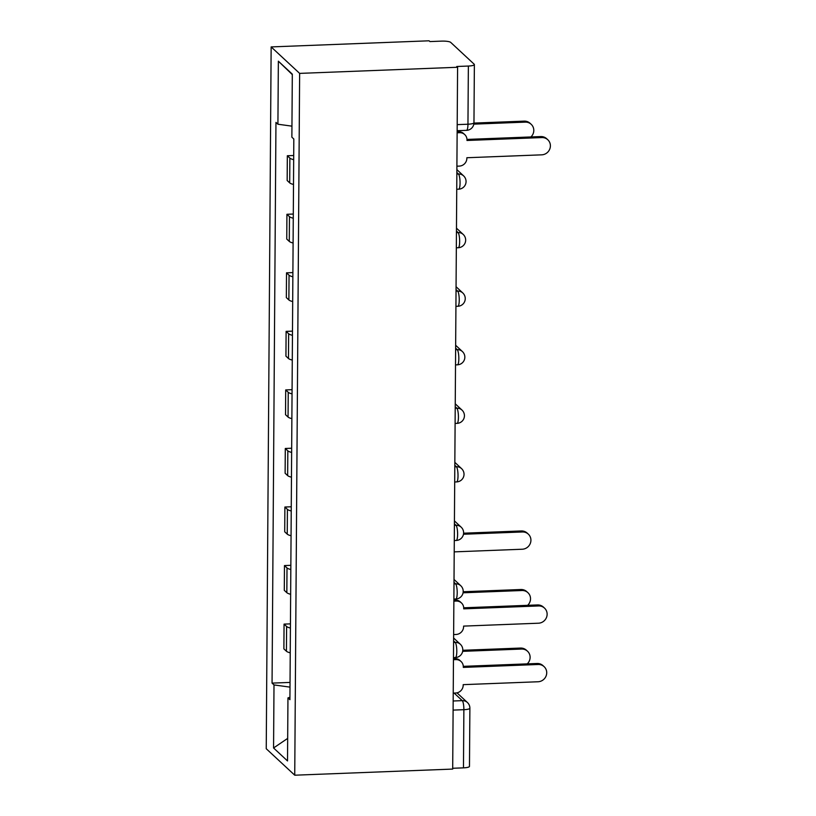 <?xml version="1.0" encoding="UTF-8"?>
<svg xmlns="http://www.w3.org/2000/svg" width="816" height="816" viewBox="0 0 816 816"><rect width="100%" height="100%" fill="white"/><g stroke="black" fill="none" stroke-linecap="round" stroke-linejoin="round"><path stroke-width="1.22" d="M457.592 67.269L456.766 66.494L468.364 66.045A7.67 1.571 0.4 0 0 474.371 64.556A7.67 1.571 0.4 0 0 474.188 64.219L450.687 42.371A7.67 1.571 0.4 0 0 441.538 41.126L429.93 41.575L429.104 40.8L271.147 46.92L266.24 748.731L294.739 775.2L299.635 73.389L457.592 67.269L452.696 769.08L294.739 775.2M453.104 710.104L463.876 709.685A7.67 1.571 -179.6 0 0 469.883 708.196L469.475 766.367A7.67 1.571 -179.6 0 1 463.468 767.856L463.876 709.685A7.67 1.632 -92.2 0 0 462.264 700.638L454.124 693.08M452.696 768.274L463.468 767.856M271.147 46.92L299.635 73.389M293.678 159.681A17.636 3.611 -179.6 0 1 289.864 158.1L287.334 155.744L287.161 180.509L289.69 182.866A17.636 3.611 0.4 0 0 293.505 184.457M293.709 155.499L287.334 155.744M293.27 218.229A17.636 3.611 -179.6 0 1 289.456 216.638L286.926 214.292L286.753 239.057L289.282 241.414A17.636 3.611 0.4 0 0 293.097 243.005M293.301 214.037L286.926 214.292M292.862 276.777A17.636 3.611 -179.6 0 1 289.048 275.186L286.518 272.84L286.345 297.605L288.874 299.962A17.636 3.611 0.4 0 0 292.689 301.553M292.893 272.585L286.518 272.84M292.454 335.325A17.636 3.611 -179.6 0 1 288.64 333.734L286.11 331.378L285.937 356.153L288.466 358.51A17.636 3.611 0.4 0 0 292.281 360.091M292.485 331.133L286.11 331.378M292.046 393.873A17.636 3.611 -179.6 0 1 288.232 392.282L285.702 389.926L285.529 414.701L288.058 417.058A17.636 3.611 0.4 0 0 291.873 418.639M292.077 389.681L285.702 389.926M291.638 452.421A17.636 3.611 -179.6 0 1 287.824 450.83L285.294 448.474L285.121 473.249L287.65 475.595A17.636 3.611 0.4 0 0 291.465 477.187M291.669 448.229L285.294 448.474M291.23 510.969A17.636 3.611 -179.6 0 1 287.416 509.378L284.886 507.022L284.713 531.797L287.242 534.143A17.636 3.611 0.4 0 0 291.057 535.735M291.261 506.777L284.886 507.022M290.822 569.517A17.636 3.611 -179.6 0 1 287.008 567.926L284.468 565.57L284.294 590.335L286.834 592.691A17.636 3.611 0.4 0 0 290.649 594.283M290.853 565.325L284.468 565.57M290.414 628.055A17.636 3.611 -179.6 0 1 286.6 626.474L284.06 624.118L283.886 648.883L286.426 651.239A17.636 3.611 0.4 0 0 290.241 652.831M290.445 623.873L284.06 624.118M291.955 126.154L277.919 124.226L278.358 61.18L292.312 74.144L291.873 137.19L293.821 139.006L289.915 699.7L287.956 697.894L287.518 760.94L273.564 747.976L274.003 684.93L289.996 687.123M277.919 124.226L275.961 122.41L272.054 683.114L274.003 684.93M290.027 682.421L272.054 683.114M289.925 697.272L287.956 697.894M278.358 61.18L292.312 74.613M287.681 738.388L273.564 747.976M456.899 166.189L459.326 166.097A7.67 7.324 132.9 0 0 466.864 158.294L466.874 157.733L541.732 154.836A8.823 8.425 132.9 0 0 547.791 139.74A8.823 8.425 132.9 0 0 541.855 137.567L466.987 140.474L466.997 139.913A7.67 7.324 132.9 0 0 459.561 132.692L458.48 131.692A7.67 7.324 -47.1 0 1 463.651 133.579L464.732 134.579M457.144 131.743L458.48 131.692M466.987 139.424L540.773 136.568A8.823 8.425 -47.1 0 1 546.71 138.74L547.791 139.74M457.133 132.784L459.561 132.692M530.91 136.955A8.823 8.425 132.9 0 0 525.239 122.135L473.831 124.134M473.953 123.083L524.158 121.135A8.823 8.425 -47.1 0 1 530.104 123.308L531.185 124.307M454.206 551.871L522.26 549.229A8.823 8.425 132.9 0 0 528.319 534.133A8.823 8.425 132.9 0 0 522.383 531.971L463.478 534.245M463.61 533.195L521.302 530.961A8.823 8.425 -47.1 0 1 527.238 533.134L528.319 534.133M453.635 634.562L456.062 634.471A7.67 7.324 132.9 0 0 463.6 626.678L463.6 626.107L538.458 623.21A8.823 8.425 132.9 0 0 544.527 608.114A8.823 8.425 132.9 0 0 538.58 605.951L463.723 608.848L463.723 608.287A7.67 7.324 132.9 0 0 456.287 601.066L455.216 600.066A7.67 7.324 -47.1 0 1 460.377 601.953L461.458 602.953M453.869 600.117L455.216 600.066M463.712 607.798L537.499 604.942A8.823 8.425 -47.1 0 1 543.446 607.114L544.527 608.114M453.869 601.157L456.287 601.066M527.636 605.329A8.823 8.425 132.9 0 0 521.965 590.509L463.07 592.793M463.202 591.743L520.894 589.509A8.823 8.425 -47.1 0 1 526.83 591.682L527.911 592.681M453.227 693.11L455.644 693.019A7.67 7.324 132.9 0 0 463.192 685.226L463.192 684.655L538.05 681.758A8.823 8.425 132.9 0 0 544.119 666.662A8.823 8.425 132.9 0 0 538.172 664.489L463.315 667.396L463.315 666.835A7.67 7.324 132.9 0 0 455.879 659.614L454.798 658.614A7.67 7.324 -47.1 0 1 459.969 660.501L461.05 661.501M453.461 658.665L454.798 658.614M463.304 666.346L537.091 663.49A8.823 8.425 -47.1 0 1 543.038 665.662L544.119 666.662M453.461 659.705L455.879 659.614M527.228 663.877A8.823 8.425 132.9 0 0 521.557 649.057L462.662 651.341M462.794 650.291L520.486 648.057A8.823 8.425 -47.1 0 1 526.422 650.23L527.503 651.229M453.472 657.625L455.43 657.553A7.67 1.632 -92.2 0 0 456.797 651.433A7.67 1.632 -92.2 0 0 455.185 642.386L453.584 640.897M453.574 642.447L455.185 642.386A7.67 7.324 -47.1 0 1 460.357 644.273L453.604 638M453.88 599.077L455.838 599.005A7.67 1.632 -92.2 0 0 457.205 592.885A7.67 1.632 -92.2 0 0 455.593 583.838L454.002 582.349M453.982 583.899L455.593 583.838A7.67 7.324 -47.1 0 1 460.765 585.725L454.022 579.462M454.288 540.529L456.246 540.457A7.67 1.632 -92.2 0 0 457.613 534.337A7.67 1.632 -92.2 0 0 456.001 525.29L454.41 523.801M454.4 525.351L456.001 525.29A7.67 7.324 -47.1 0 1 461.173 527.177L454.43 520.914M454.696 481.991L456.654 481.909A7.67 1.632 -92.2 0 0 458.021 475.789A7.67 1.632 -92.2 0 0 456.409 466.742L454.818 465.253M454.808 466.803L456.409 466.742A7.67 7.324 -47.1 0 1 461.581 468.629L454.838 462.366M455.104 423.443L457.062 423.361A7.67 1.632 -92.2 0 0 458.429 417.241A7.67 1.632 -92.2 0 0 456.817 408.194L455.226 406.715M455.216 408.255L456.817 408.194A7.67 7.324 -47.1 0 1 461.989 410.081L455.246 403.818M455.512 364.895L457.47 364.813A7.67 1.632 -92.2 0 0 458.837 358.693A7.67 1.632 -92.2 0 0 457.225 349.646L455.634 348.167M455.624 349.707L457.225 349.646A7.67 7.324 -47.1 0 1 462.397 351.533L455.654 345.27M455.92 306.347L457.888 306.265A7.67 1.632 -92.2 0 0 459.245 300.155A7.67 1.632 -92.2 0 0 457.643 291.098L456.042 289.619M456.032 291.159L457.643 291.098A7.67 7.324 -47.1 0 1 462.805 292.985L456.062 286.722M456.338 247.799L458.296 247.727A7.67 1.632 -92.2 0 0 459.653 241.607A7.67 1.632 -92.2 0 0 458.051 232.55L456.45 231.071M456.44 232.621L458.051 232.55A7.67 7.324 -47.1 0 1 463.213 234.447L456.47 228.174M456.746 189.251L458.704 189.179A7.67 1.632 -92.2 0 0 460.061 183.059A7.67 1.632 -92.2 0 0 458.459 174.012L456.858 172.523M456.848 174.073L458.459 174.012A7.67 7.324 -47.1 0 1 463.621 175.899L456.878 169.626M453.166 700.995L462.264 700.638A7.67 7.324 132.9 0 1 467.435 702.525L457.001 692.845M286.834 592.691L287.008 567.926M287.242 534.143L287.416 509.378M287.65 475.595L287.824 450.83M288.058 417.058L288.232 392.282M288.466 358.51L288.64 333.734M288.874 299.962L289.048 275.186M289.282 241.414L289.456 216.638M289.69 182.866L289.864 158.1M286.426 651.239L286.6 626.474M457.154 130.703L466.599 130.336A7.67 1.632 -92.2 0 0 467.956 124.216L468.364 66.045M457.195 124.634L467.956 124.216A7.67 1.571 -179.6 0 0 473.963 122.726L474.371 64.556M541.855 137.567L540.773 136.568M524.158 121.135L525.239 122.135M521.302 530.961L522.383 531.971M538.58 605.951L537.499 604.942M520.894 589.509L521.965 590.509M538.172 664.489L537.091 663.49M520.486 648.057L521.557 649.057M458.704 189.179A7.67 7.67 0 0 0 463.621 175.899M458.296 247.727A7.67 7.67 0 0 0 463.213 234.447M457.888 306.265A7.67 7.67 0 0 0 462.805 292.985M457.47 364.813A7.67 7.67 0 0 0 462.397 351.533M457.062 423.361A7.67 7.67 0 0 0 461.989 410.081M456.654 481.909A7.67 7.67 0 0 0 461.581 468.629M456.246 540.457A7.67 7.67 0 0 0 461.173 527.177M455.838 599.005A7.67 7.67 0 0 0 460.765 585.725M455.43 657.553A7.67 7.67 0 0 0 460.357 644.273M469.883 708.196A7.67 7.67 0 0 0 467.435 702.525M466.599 130.336A7.67 7.67 0 0 0 473.963 122.726"/></g></svg>
